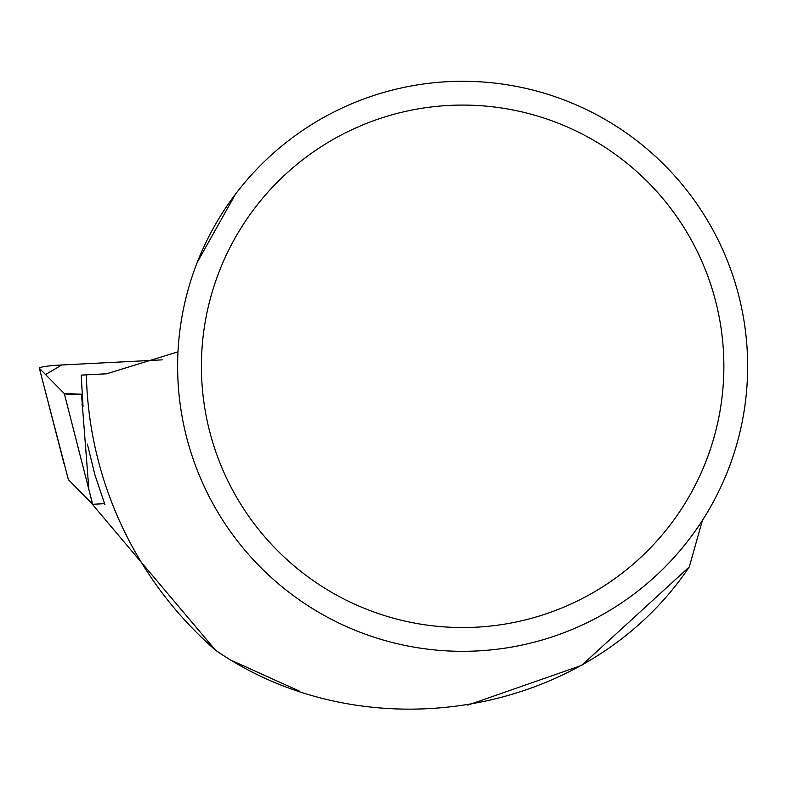 <?xml version="1.0" encoding="UTF-8"?>
<svg xmlns="http://www.w3.org/2000/svg" width="787" height="787" viewBox="0 0 787 787"><rect width="100%" height="100%" fill="white"/><g stroke="black" fill="none" stroke-linecap="round" stroke-linejoin="round"><path stroke-width="1.18" d="M103.874 503.7L92.65 504.27L68.39 479.686L39.35 368.227A18.878 1.879 -3.4 0 0 39.429 368.346L64.278 393.53A18.878 1.879 -3.4 0 0 81.504 394.208L64.268 393.52L45.557 374.563L61.74 364.991L162.211 359.856L59.723 365.089A18.878 1.879 -3.4 0 0 39.35 368.227M92.65 504.27L64.278 393.53M81.937 404.823L83.029 406.436L81.189 375.104L106.589 373.805L178 351.819M86.363 374.838A376.373 376.373 0 0 0 215.549 650.21C364.558 753.395 587.643 718.265 689.284 566.915L702.407 520.394M235.392 194.291L197.271 262.337M299.453 691.114L232.696 660.962M467.753 705.142L581.711 665.369L689.284 566.915M215.549 650.21L90.239 501.831M87.357 444.084L94.902 474.807L104.986 504.792M747.65 366.309A285.012 285.012 0 0 0 320.132 119.476A285.012 285.012 0 0 0 320.132 613.132A285.012 285.012 0 0 0 747.65 366.309M723.873 366.309A261.235 261.235 0 0 0 332.025 140.076A261.235 261.235 0 0 0 332.025 592.542A261.235 261.235 0 0 0 723.873 366.309M39.429 368.346L63.963 463.513M81.504 394.208L88.813 488.697"/></g></svg>
